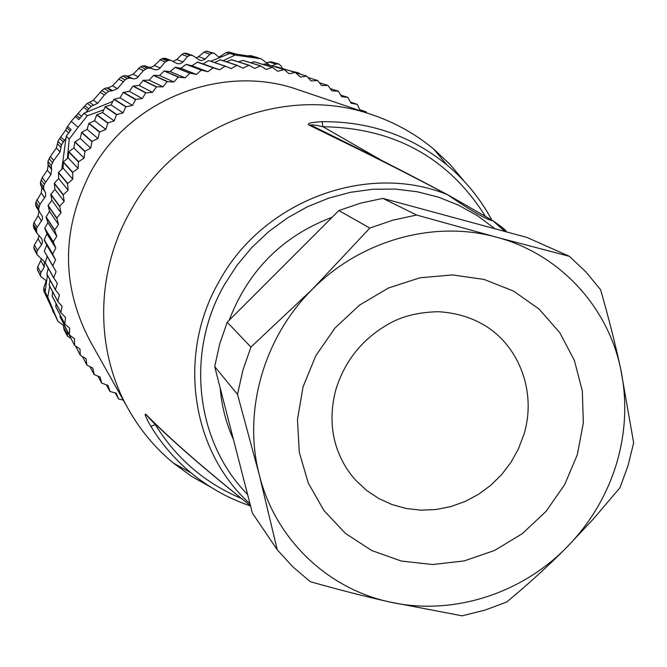 <?xml version="1.0" encoding="UTF-8"?>
<svg xmlns="http://www.w3.org/2000/svg" width="667" height="667" viewBox="0 0 667 667"><rect width="100%" height="100%" fill="white"/><g stroke="black" fill="none" stroke-linecap="round" stroke-linejoin="round"><path stroke-width="1" d="M67.442 331.566L67.384 336.101L63.915 329.315L63.615 325.838M53.735 312.956L52.451 310.272M47.149 297.64L43.764 290.812L43.764 288.036L46.015 281.424L46.465 282.266M46.223 280.699L46.015 281.424M40.87 276.705L37.419 269.568L37.761 266.825L40.754 260.597L44.272 267.008L40.862 272.695L40.437 275.338L40.87 276.705L46.64 280.965L47.424 275.213M41.354 258.646L40.754 260.597M61.748 169.351L65.966 138.161L61.447 144.931L60.055 151.943L53.719 160.447L51.234 165.449L51.659 169.443L50.917 174.629L44.305 184.242L43.563 186.81L43.847 189.478L45.581 192.905L45.706 195.931L39.995 204.302L38.636 208.904L39.17 211.389L42.371 216.35L42.53 219.093L37.069 227.505L36.385 229.506L36.827 233.083L41.829 238.819L42.53 242.246L41.796 244.347L37.435 250.433L36.768 252.893L37.252 254.877L34.267 249.425L33.809 247.507L34.401 244.964L38.086 238.753L39.003 235.568M36.827 233.083L33.792 227.922L33.4 224.471L34.025 222.428L38.152 215.724L41.604 221.202M38.886 210.964L38.152 215.724M36.11 206.637L35.576 204.185L35.91 202.018L41.279 192.913L44.772 197.907M43.563 186.81L40.395 182.458L40.595 184.976L41.804 187.327L41.279 192.913M40.395 182.458L42.221 177.63L47.349 170.16L48.174 165.191L47.907 161.456L50.325 156.512L56.387 147.991L60.055 151.943M61.031 147.524L57.454 143.764L56.387 147.991M57.454 143.764L57.937 141.304L59.638 138.428L65.691 130.157L68.659 132.941M70.152 130.94L66.767 127.822L65.691 130.157M66.767 127.822L71.194 121.294L76.405 115.358L79.957 118.267M210.872 61.222L219.476 57.696L214.165 53.252L212.456 53.11L209.988 54.185L205.019 59.23L201.859 60.539L199.725 60.255L192.996 55.745L190.387 55.128L187.535 56.495L182.7 62.281L180.223 63.715L177.372 63.682L170.86 60.389L168.584 60.288L165.199 61.931L159.905 68.276L157.896 69.56L155.536 69.868L150.242 68.084L147.557 68.142L143.43 70.619L136.752 78.264L134.225 78.914L130.032 78.089L127.372 78.489L125.071 79.857L117.417 88.678L112.581 90.704L108.596 91.296L104.369 94.972L97.732 103.243L91.287 106.361L88.886 108.771L84.884 105.795L76.405 115.358M84.884 105.795L87.244 103.427L89.511 102.326L93.697 105.303M106.128 93.222L101.818 90.529L93.347 100.217L89.511 102.326M101.818 90.529L104.244 88.644L106.687 87.852L107.937 87.936L112.581 90.704M125.071 79.857L120.435 77.422L112.556 85.868L107.937 87.936M120.435 77.422L122.703 76.08L125.196 75.629L127.797 76.171L132.925 78.773M145.498 69.034L140.529 66.8L133.092 74.245L127.797 76.171M140.529 66.8L142.555 65.925L145.064 65.816L154.135 69.543M166.967 60.764L161.672 58.704L153.26 66.425L150.675 67.35L148.533 67.092M161.672 58.704L165.399 58.296L170.86 60.389M189.753 55.228L184.117 53.285L181.808 54.486L176.747 59.58L172.878 61.431M184.117 53.285L186.36 53.318L192.088 55.278M212.456 53.11L206.436 51.201L203.86 52.218L198.616 56.645L196.123 57.962M206.436 51.201L214.165 53.252M219.476 57.696L229.823 53.452L235.042 53.894L228.639 51.984L225.963 52.676L218.868 57.137M228.639 51.984L235.918 53.985M248.257 55.72L251.334 55.803M282.341 68.526L281.132 65.975L278.681 63.982L271.319 61.831L266.441 62.765M288.986 70.519L298.407 72.836L296.098 72.936M43.764 290.812L46.882 296.94L45.148 292.013L47.757 297.115L57.962 321.344L65.091 326.63M67.384 336.101L71.061 338.553M57.595 320.627L43.947 291.312M45.148 292.013L46.64 280.965M37.252 254.877L44.372 261.631L44.272 267.008M65.966 138.161L66.233 136.185L71.127 129.623L67.467 126.288M75.096 116.425L78.898 119.576L84.025 113.19L87.302 115.75L78.097 127.289L71.194 121.294M78.097 127.289L69.243 139.086L66.233 136.185M84.025 113.19L85.868 112.44L88.886 108.771M85.868 112.44L112.881 101.367M229.823 53.452L235.151 55.061L223.12 60.697M229.181 52.034L235.584 53.952L255.553 57.17L261.239 58.821L235.151 55.061M258.854 58.129L256.553 57.462M261.239 58.821L269.61 65.174M300.642 74.295L298.407 72.836M278.439 63.907L276.038 64.074L271.969 65.883M47.757 297.115L49.733 286.351M69.243 139.086L67.392 158.513M87.302 115.75L103.76 109.813M366.65 112.906L366.116 111.839L360.038 110.372L357.262 104.344L351.075 103.268L347.924 97.424L341.662 96.74L338.402 91.262L331.832 90.829L327.956 85.426L321.619 85.551L317.675 80.524L311.064 80.94L306.803 76.171L300.208 77.005L295.356 72.436L289.094 73.77L284.242 69.585L277.764 71.261L272.353 67.342L266.266 69.476L260.605 65.908L254.652 68.426L249.058 65.233L242.955 68.126L236.86 65.316L231.232 68.584L225.263 66.125L219.535 69.785L213.098 67.767L207.904 71.736L201.342 70.135L196.39 74.421L190.02 73.162L185.051 77.847L178.306 77.097L173.92 81.991L167.134 81.674L163.048 86.843L156.52 86.818L152.485 92.371L145.689 92.93L142.279 98.574L135.776 99.383L132.466 105.411L125.771 106.828L123.087 112.856L116.492 114.691L114.19 120.877L107.929 122.911L105.803 129.448L99.475 132.108L97.974 138.528L92.004 141.337L90.72 148.082L84.942 151.259L84.084 158.062L78.364 161.873L78.089 168.434L72.753 172.311L72.761 179.148L67.567 183.642L68.126 190.17L63.215 194.972L64.19 201.434L59.68 206.236L60.989 212.915L56.787 217.976L58.513 224.546L54.594 230.157L56.778 236.285L53.252 241.813L55.795 248.082L52.626 254.119L55.561 259.888L52.768 265.791L56.086 271.661L53.668 277.714L57.345 283.342L55.378 289.812L59.355 294.889L57.796 301.451L62.081 306.253L60.855 312.59L65.524 317.384L64.816 324.045L69.668 328.239L69.385 334.917L60.222 317.225L60.138 315.074M64.816 324.045L55.853 306.828L55.995 303.468M60.947 312.881L52.151 296.148L52.635 291.787M57.796 301.451L49.133 285.218L50.058 280.048M55.378 289.812L46.815 274.095L48.249 268.251M53.702 278.014L45.206 262.815L47.207 256.428M52.785 266.1L44.305 251.134L46.732 245.106L44.164 239.978L46.948 233.834L44.756 228.222L47.882 222.578L46.031 217.092L49.525 211.381L48.116 205.453L51.876 200.283L50.792 194.531L54.927 189.345L54.335 183.208L58.671 178.598L58.496 172.403L63.09 168.092L63.332 161.856L68.167 157.879L68.834 151.634L73.87 147.991L74.796 142.013L80.198 138.478L81.699 132.299L87.102 129.373L88.828 123.487L94.572 120.719L96.69 114.924L102.56 112.548L105.286 106.678L111.039 104.902L113.924 99.366L119.985 97.816L123.228 92.438L129.34 91.304L132.941 86.11L139.07 85.401L143.28 80.282L149.15 80.132L153.685 75.263L159.513 75.513L164.09 71.019L170.135 71.569L175.279 67.259L180.957 68.309L186.093 64.374L191.946 65.75L197.615 62.073L203.043 63.89L208.663 60.589L225.263 66.125M237.16 65.299L220.327 59.78L214.674 62.515M249.058 65.233L231.707 59.722L226.563 61.823M260.905 65.933L243.03 60.397L238.544 61.898M272.645 67.384L254.26 61.789L250.609 62.74M284.242 69.585L265.358 63.89L262.748 64.374M295.639 72.52L275.988 66.617L274.979 66.792M69.385 334.917L74.496 338.786L74.629 345.439L79.965 348.966L80.365 355.328L86.076 358.754L86.877 365.057L92.788 368.109L94.18 374.554L100.075 376.98L101.667 383.091L107.912 385.359L110.097 391.529L116.25 393.197L118.593 399.008L123.287 400.1M128.498 409.388L89.978 340.829C61.114 285.551 61.364 229.273 90.72 171.994C129.932 98.983 223.12 62.823 298.257 89.77L372.745 114.966C285.443 83.592 176.146 126.23 129.965 211.998C95.189 273.362 95.139 351 128.498 409.388C140.237 430.132 155.169 448.007 173.295 463.015L191.396 476.23L210.889 487.21M118.593 399.008L115.224 392.913M109.88 391.329L106.353 384.826M101.667 383.091L97.932 376.096M93.989 374.32L89.987 366.733M86.877 365.057L82.533 356.728M80.365 355.328L75.554 346.056M74.487 345.181L65.108 327.047M69.26 334.642L60.105 316.967M64.707 323.77L55.745 306.562M60.855 312.59L52.059 295.873M57.721 301.159L49.058 284.934M55.328 289.52L46.765 273.803M53.668 277.714L45.173 262.523M52.768 265.791L44.305 251.134M55.561 259.888L46.732 245.106M44.164 239.978L52.626 254.119M52.635 253.81L44.164 239.686M55.795 248.082L46.948 233.834M44.731 228.514L53.227 242.121M53.252 241.813L44.756 228.222M56.778 236.285L47.882 222.578M46.031 217.092L54.594 230.157M54.644 229.857L46.073 216.8M58.513 224.546L49.525 211.381M48.049 205.744L56.72 218.276M56.787 217.976L48.116 205.453M60.989 212.915L51.876 200.283M50.792 194.531L59.596 206.537M59.68 206.236L50.875 194.247M64.19 201.434L54.927 189.345M54.244 183.492L63.215 194.972M63.323 194.681L54.335 183.208M68.126 190.17L58.671 178.598M58.388 172.67L67.567 183.642M67.684 183.358L58.496 172.403M72.761 179.148L63.09 168.092M63.207 162.123L72.62 172.595M72.753 172.311L63.332 161.856M78.089 168.434L68.167 157.879M68.684 151.893L78.364 161.873M78.514 161.597L68.834 151.634M84.084 158.062L73.87 147.991M74.796 142.013L84.776 151.517M84.942 151.259L74.962 141.763M90.72 148.082L80.198 138.478M81.524 132.533L91.821 141.587M92.004 141.337L81.699 132.299M97.974 138.528L87.102 129.373M88.828 123.487L99.475 132.108M99.683 131.874L89.019 123.27M105.803 129.448L94.572 120.719M96.69 114.924L107.712 123.137M107.929 122.911L96.89 114.716M114.19 120.877L102.56 112.548M105.061 106.87L116.492 114.691M116.717 114.491L105.286 106.678M123.087 112.856L111.039 104.902M113.924 99.366L125.771 106.828M126.013 106.637L114.157 99.183M132.466 105.411L119.985 97.816M123.228 92.438L135.518 99.558M135.776 99.383L123.47 92.271M142.279 98.574L129.34 91.304M132.941 86.11L145.689 92.93M145.956 92.771L133.192 85.96M152.485 92.371L139.07 85.401M143.013 80.415L156.245 86.96M156.52 86.818L143.28 80.282M163.048 86.843L149.15 80.132M153.418 75.379L167.134 81.674M167.409 81.549L153.685 75.263M173.92 81.991L159.513 75.513M164.09 71.019L178.306 77.097M178.598 76.997L164.365 70.91M185.051 77.847L170.135 71.569M174.996 67.342L189.728 73.245M190.02 73.162L175.279 67.259M196.39 74.421L180.957 68.309M186.093 64.374L201.342 70.135M201.642 70.06L186.376 64.307M207.904 71.736L191.946 65.75M197.332 62.123L213.098 67.767M213.398 67.717L197.615 62.073M219.535 69.785L203.043 63.89M208.663 60.589L224.954 66.158M220.035 59.788L236.86 65.316M231.416 59.713L248.758 65.233M242.746 60.372L260.605 65.908M253.977 61.739L272.353 67.342M265.074 63.832L283.95 69.518M275.988 66.617L295.356 72.436M296.056 72.92L306.52 76.071M308.054 77.572L317.4 80.407M319.476 82.825L327.956 85.426M330.357 88.669L338.144 91.104M340.695 95.114L347.924 97.424M350.492 102.126L357.262 104.344M359.738 109.696L366.116 111.839M464.449 181.566L450.058 164.432L433.725 149.091C415.624 134.05 395.298 122.678 372.745 114.966M145.823 414.249L146.465 415.216C169.852 438.978 204.519 469.143 250.475 505.694C203.902 468.509 169.018 438.027 145.823 414.249C144.147 413.44 145.806 417.434 150.8 426.23L155.353 424.696C176.23 458.304 204.611 482.775 240.504 498.099M147.299 416.008L155.353 424.696L157.804 425.971M492.855 220.752L448.107 194.989C381.015 159.355 347.023 143.197 311.105 125.288L308.513 124.812C344.689 142.655 378.931 158.638 446.973 194.464L447.991 195.047C472.194 211.431 487.152 220.002 492.855 220.752L494.514 221.869C502.635 227.555 506.603 230.882 506.42 231.874M447.991 195.047L447.474 194.689M310.955 125.204L404.961 172.336L448.216 195.039M382.291 160.772L322.961 126.73L322.086 121.669C311.739 122.228 307.212 123.27 308.513 124.812M490.987 219.585L491.237 218.951C479.89 198.191 465.116 180.173 446.94 164.916C465.082 180.132 479.823 198.082 491.17 218.784L491.229 218.893M492.73 220.66C502.826 227.655 506.953 231.274 505.094 231.516M485.418 216.35C448.457 157.754 394.305 127.881 322.961 126.73C315.358 125.004 311.364 124.504 310.972 125.213M229.165 320.26C248.282 270.36 282.616 236.018 332.166 217.242M233.475 439.628C226.096 423.328 221.661 406.078 220.16 387.877M526.98 237.452L382.85 198.374L360.572 203.16L338.853 210.564L369.835 228.072L392.93 220.152L416.6 215.032L496.59 237.21L569.393 256.311L526.98 237.452M569.393 256.311L586.043 272.078L600.6 289.745C608.829 318.459 615.508 344.806 620.652 368.776C607.604 306.17 559.246 253.752 496.59 237.21C434.292 219.835 360.905 240.062 312.515 289.144C263.482 337.552 242.621 411.781 259.363 475.179L277.255 549.8L252.368 513.048L214.699 366.642L219.651 344.13L227.214 322.211L338.853 210.564M416.6 215.032L382.85 198.374M227.214 322.211L250.909 347.098L312.515 289.144L369.835 228.072M250.909 347.098L242.83 370.427L237.519 394.38L259.363 475.179C275.263 538.928 327.113 588.419 389.228 601.884C365.358 596.548 339.044 589.82 310.28 581.699L292.813 566.808L277.255 549.8M214.699 366.642L237.519 394.38M462.106 615.816L389.228 601.884C451.226 616.125 520.527 594.447 566.516 547.532C548.924 565.341 529.006 583.5 506.745 602.009L484.759 610.18L462.106 615.816M619.943 487.777L593.213 519.176L566.516 547.532C589.92 523.695 606.528 495.923 616.358 464.224C625.871 432.433 627.305 400.617 620.652 368.776L633.65 442.78L628.047 465.616L619.943 487.777M523.845 434.651C536.668 393.497 520.202 346.773 484.434 325.246C471.035 317.3 455.786 312.79 438.678 311.722C419.134 312.064 402.601 316.058 389.094 323.687C362.106 338.978 344.222 361.422 335.451 391.02C330.332 411.822 330.915 431.199 337.219 449.149C341.579 461.155 347.774 471.552 355.786 480.323L366.533 490.345L378.731 498.499L392.096 504.594L406.32 508.512L421.052 510.163L435.976 509.53L450.725 506.62L464.991 501.526L478.439 494.364L490.762 485.293L501.692 474.529L510.989 462.314L518.426 448.916L523.845 434.651M67.05 333.942L63.507 327.03M45.281 290.987L43.764 288.036M40.562 275.871L37.535 270.102M39.995 204.302L36.868 199.591M45.231 192.104L41.804 187.327M40.595 184.976L43.847 189.478M44.305 184.242L41.129 179.932M45.456 181.949L42.221 177.63M47.349 170.16L50.917 174.629M51.659 169.443L48.174 165.191M47.774 164.007L51.176 168.142M51.234 165.449L47.907 161.456M52.468 162.581L49.125 158.638M53.719 160.447L50.325 156.512M61.447 144.931L57.937 141.304M63.182 142.004L59.638 138.428M64.274 140.387L60.705 136.835M81.557 116.266L78.398 113.724M83.608 107.229L87.594 110.238M91.287 106.361L87.244 103.427M97.732 103.243L93.347 100.217M108.596 91.296L104.244 88.644M111.197 90.562L106.687 87.852M117.417 88.678L112.556 85.868M118.484 79.056L123.137 81.549M127.372 78.489L122.703 76.08M130.032 78.089L125.196 75.629M138.428 76.863L133.092 74.245M138.428 68.326L143.43 70.619M147.557 68.142L142.555 65.925M150.242 68.084L145.064 65.816M160.222 67.917L154.427 65.466M159.855 59.813L165.199 61.931M168.584 60.288L163.265 58.237M183.025 61.923L176.747 59.58M181.808 54.486L187.535 56.495M190.387 55.128L184.742 53.185M205.336 58.929L198.616 56.645M203.86 52.218L209.988 54.185M213.006 53.093L206.978 51.192M221.436 56.887L220.143 56.478M225.963 52.676L229.273 53.677M257.237 57.545L250.467 55.578M257.77 57.67L250.992 55.694M268.784 61.939L276.038 64.074M295.773 72.645L296.415 72.836M150.8 426.23C161.764 444.189 175.263 459.805 191.287 473.078C209.071 487.677 228.823 498.649 250.55 505.986M446.973 194.464C366.833 161.989 262.681 200.825 219.051 281.566C176.73 354.686 191.271 451.301 249.975 503.76M494.981 228.773L477.639 215.825L458.679 205.219L438.386 197.124L417.067 191.712L395.064 189.069L372.728 189.27L350.417 192.321L328.498 198.199L307.329 206.812L287.269 218.034L268.643 231.682L251.776 247.532L236.943 265.333L224.387 284.784C185.084 352.901 195.865 442.288 247.582 494.464M505.027 231.499L493.18 220.994M433.725 149.091L446.94 164.916C411.214 135.734 369.593 121.327 322.086 121.669M303.051 386.868L315.758 355.811L334.951 328.039L359.63 305.036L388.469 288.002L419.943 277.797L452.401 274.921L484.15 279.448L513.573 291.087L539.203 309.163L559.796 332.691L574.395 360.447L582.341 391.029L583.325 422.928L577.355 454.594L564.741 484.517L546.123 511.281L522.394 533.6L494.664 550.425L464.249 560.914L432.608 564.532L401.251 561.039L371.727 550.533L345.523 533.467L323.995 510.622L308.287 483.075L299.266 452.201L297.465 419.568L303.051 386.868M100.067 92.229L104.369 94.972M38.978 206.695L35.91 202.018M38.636 208.904L35.576 204.185M37.069 227.505L34.025 222.428M36.385 229.506L33.4 224.471M36.335 231.191L33.35 226.121M38.086 238.753L41.554 244.722M37.435 250.433L34.401 244.964M36.768 252.893L33.809 247.507M36.835 253.535L33.875 248.132M40.862 272.695L37.761 266.825M40.437 275.338L37.419 269.568M53.752 312.981L52.71 310.922M257.946 57.721L251.167 55.745M250.542 505.97C228.823 498.624 209.071 487.669 191.287 473.078L173.295 463.015M146.907 415.633L146.473 415.224M505.011 231.491L492.971 220.835M492.163 220.277L448.307 195.097M39.17 211.389L36.026 206.52"/></g></svg>
